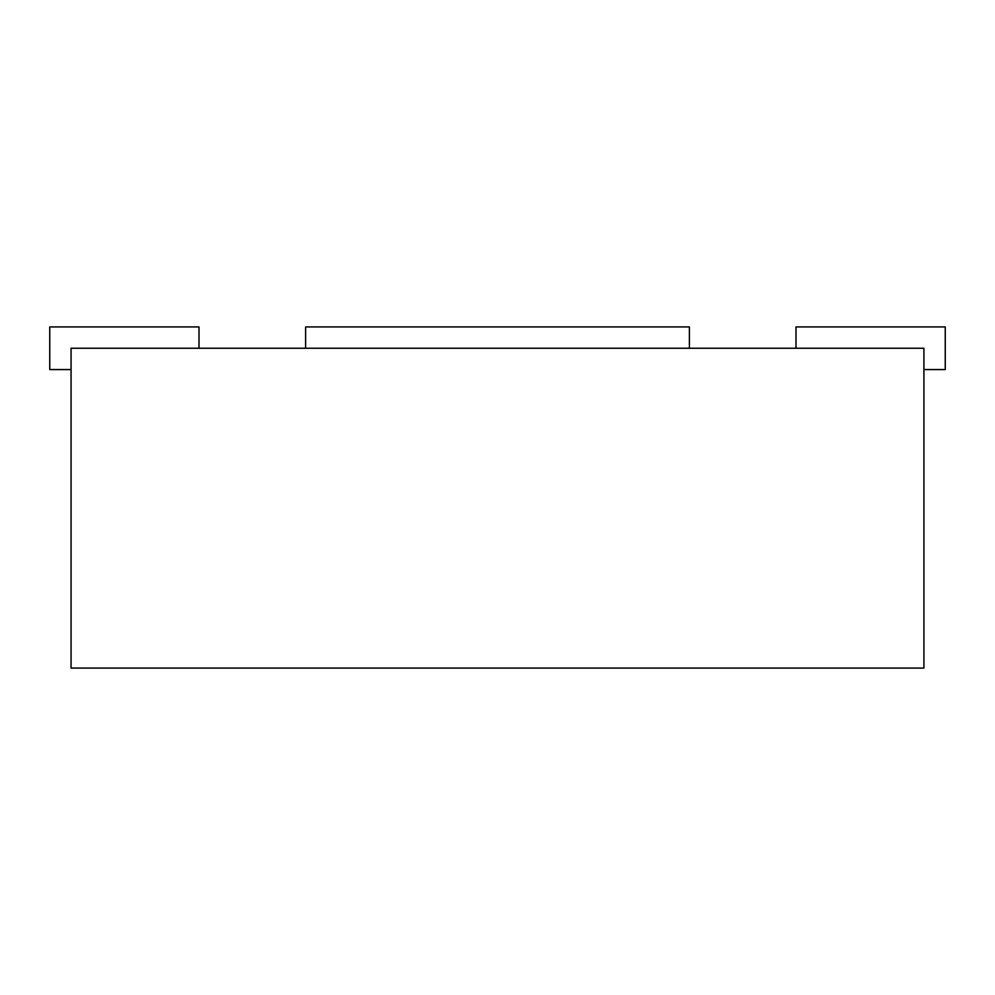 <?xml version="1.0" encoding="UTF-8"?>
<svg xmlns="http://www.w3.org/2000/svg" width="995" height="995" viewBox="0 0 995 995"><rect width="100%" height="100%" fill="white"/><g stroke="black" fill="none" stroke-linecap="round" stroke-linejoin="round"><path stroke-width="1.49" d="M71.068 348.25L71.068 668.068L923.932 668.068L923.932 348.25L71.068 348.25M689.398 348.25L689.398 326.932L305.602 326.932L305.602 348.25M199 348.25L199 326.932L49.75 326.932L49.75 369.568L71.068 369.568M923.932 369.568L945.25 369.568L945.25 326.932L796 326.932L796 348.25"/></g></svg>
